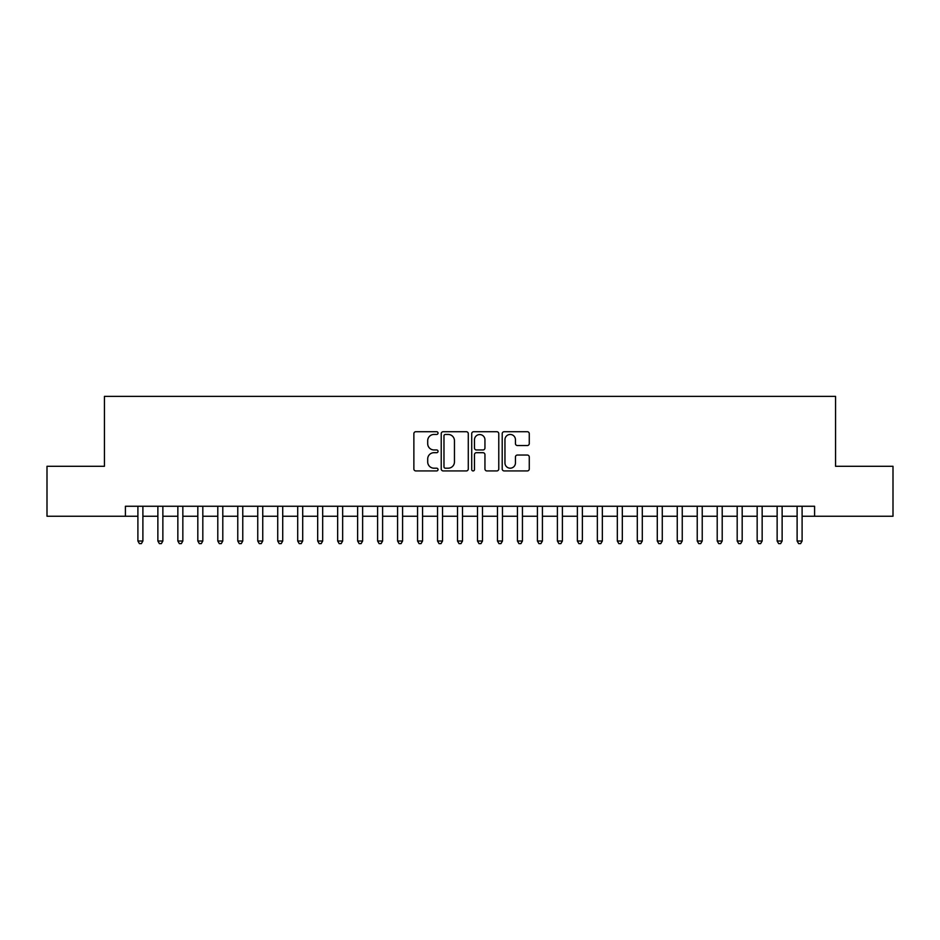 <?xml version="1.0" encoding="UTF-8"?>
<svg xmlns="http://www.w3.org/2000/svg" width="940" height="940" viewBox="0 0 940 940"><rect width="100%" height="100%" fill="white"/><g stroke="black" fill="none" stroke-linecap="round" stroke-linejoin="round"><path stroke-width="1.41" d="M438.04 433.082A1.375 1.375 0 0 0 436.665 431.719L415.832 431.719A1.962 1.962 0 0 0 413.87 433.669L413.87 468.966A1.962 1.962 0 0 0 415.832 470.928L436.665 470.928A1.375 1.375 0 0 0 438.04 469.554A1.375 1.375 0 0 0 436.665 468.19L433.974 468.19A6.274 6.274 0 0 1 427.7 461.916L427.7 458.967A6.274 6.274 0 0 1 433.974 452.692L436.665 452.692A1.375 1.375 0 0 0 438.04 451.318A1.375 1.375 0 0 0 436.665 449.954L433.974 449.954A6.274 6.274 0 0 1 427.7 443.68L427.7 440.731A6.274 6.274 0 0 1 433.974 434.456L436.665 434.456A1.375 1.375 0 0 0 438.04 433.082M527.305 445.537A1.962 1.962 0 0 0 529.267 443.574L529.267 433.669A1.962 1.962 0 0 0 527.305 431.719L504.169 431.719A1.962 1.962 0 0 0 502.207 433.669L502.207 468.966A1.962 1.962 0 0 0 504.169 470.928L527.305 470.928A1.962 1.962 0 0 0 529.267 468.966L529.267 457.005A1.962 1.962 0 0 0 527.305 455.042L517.399 455.042A1.962 1.962 0 0 0 515.437 457.005L515.437 462.938A5.24 5.24 0 0 1 510.197 468.19A5.24 5.24 0 0 1 504.956 462.938L504.956 439.709A5.24 5.24 0 0 1 510.197 434.456A5.24 5.24 0 0 1 515.437 439.709L515.437 443.574A1.962 1.962 0 0 0 517.399 445.537L527.305 445.537M125.408 516.248L47 516.248L47 466.299L104.434 466.299L104.434 396.386L835.566 396.386L835.566 466.299L893 466.299L893 516.248L814.592 516.248L814.592 506.261L125.408 506.261L125.408 516.248L137.898 516.248M468.285 433.669A1.962 1.962 0 0 0 466.322 431.719L443.187 431.719A1.962 1.962 0 0 0 441.224 433.669L441.224 468.966A1.962 1.962 0 0 0 443.187 470.928L466.322 470.928A1.962 1.962 0 0 0 468.285 468.966L468.285 433.669M473.678 431.719L496.814 431.719A1.962 1.962 0 0 1 498.776 433.669L498.776 468.966A1.962 1.962 0 0 1 496.814 470.928L486.908 470.928A1.962 1.962 0 0 1 484.946 468.966L484.946 454.655A1.962 1.962 0 0 0 482.995 452.692L476.427 452.692A1.962 1.962 0 0 0 474.465 454.655L474.465 469.554A1.375 1.375 0 0 1 473.09 470.928A1.375 1.375 0 0 1 471.716 469.554L471.716 433.669A1.962 1.962 0 0 1 473.678 431.719M142.892 516.248L157.873 516.248M162.867 516.248L177.848 516.248M182.842 516.248L197.823 516.248M202.817 516.248L217.798 516.248M222.792 516.248L237.773 516.248M242.767 516.248L257.748 516.248M262.742 516.248L277.723 516.248M282.717 516.248L297.698 516.248M302.704 516.248L317.685 516.248M322.679 516.248L337.66 516.248M342.654 516.248L357.635 516.248M362.629 516.248L377.61 516.248M382.603 516.248L397.585 516.248M402.579 516.248L417.56 516.248M422.554 516.248L437.535 516.248M442.529 516.248L457.51 516.248M462.504 516.248L477.497 516.248M482.49 516.248L497.471 516.248M502.465 516.248L517.447 516.248M522.44 516.248L537.422 516.248M542.415 516.248L557.397 516.248M562.39 516.248L577.371 516.248M582.365 516.248L597.346 516.248M602.34 516.248L617.322 516.248M622.315 516.248L637.297 516.248M642.302 516.248L657.283 516.248M662.277 516.248L677.258 516.248M682.252 516.248L697.233 516.248M702.227 516.248L717.208 516.248M722.202 516.248L737.183 516.248M742.177 516.248L757.158 516.248M762.152 516.248L777.133 516.248M782.127 516.248L797.108 516.248M802.102 516.248L814.592 516.248M445.349 434.456A1.375 1.375 0 0 0 443.974 435.831L443.974 466.816A1.375 1.375 0 0 0 445.349 468.19L448.18 468.19A6.274 6.274 0 0 0 454.455 461.916L454.455 440.731A6.274 6.274 0 0 0 448.18 434.456L445.349 434.456M484.946 439.803A5.24 5.24 0 0 0 479.706 434.562A5.24 5.24 0 0 0 474.465 439.803L474.465 447.992A1.962 1.962 0 0 0 476.427 449.954L482.995 449.954A1.962 1.962 0 0 0 484.946 447.992L484.946 439.803M142.892 506.261L142.892 541.017L137.898 541.017L137.898 506.261M142.892 541.017L141.388 543.614L139.39 543.614L137.898 541.017M162.867 506.261L162.867 541.017L157.873 541.017L157.873 506.261M162.867 541.017L161.363 543.614L159.365 543.614L157.873 541.017M182.842 506.261L182.842 541.017L177.848 541.017L177.848 506.261M182.842 541.017L181.338 543.614L179.34 543.614L177.848 541.017M202.817 506.261L202.817 541.017L197.823 541.017L197.823 506.261M202.817 541.017L201.313 543.614L199.315 543.614L197.823 541.017M222.792 506.261L222.792 541.017L217.798 541.017L217.798 506.261M222.792 541.017L221.3 543.614L219.302 543.614L217.798 541.017M242.767 506.261L242.767 541.017L237.773 541.017L237.773 506.261M242.767 541.017L241.275 543.614L239.277 543.614L237.773 541.017M262.742 506.261L262.742 541.017L257.748 541.017L257.748 506.261M262.742 541.017L261.25 543.614L259.252 543.614L257.748 541.017M282.717 506.261L282.717 541.017L277.723 541.017L277.723 506.261M282.717 541.017L281.225 543.614L279.227 543.614L277.723 541.017M302.704 506.261L302.704 541.017L297.698 541.017L297.698 506.261M302.704 541.017L301.2 543.614L299.202 543.614L297.698 541.017M322.679 506.261L322.679 541.017L317.685 541.017L317.685 506.261M322.679 541.017L321.174 543.614L319.177 543.614L317.685 541.017M342.654 506.261L342.654 541.017L337.66 541.017L337.66 506.261M342.654 541.017L341.149 543.614L339.152 543.614L337.66 541.017M362.629 506.261L362.629 541.017L357.635 541.017L357.635 506.261M362.629 541.017L361.125 543.614L359.127 543.614L357.635 541.017M382.603 506.261L382.603 541.017L377.61 541.017L377.61 506.261M382.603 541.017L381.099 543.614L379.102 543.614L377.61 541.017M402.579 506.261L402.579 541.017L397.585 541.017L397.585 506.261M402.579 541.017L401.086 543.614L399.089 543.614L397.585 541.017M422.554 506.261L422.554 541.017L417.56 541.017L417.56 506.261M422.554 541.017L421.061 543.614L419.064 543.614L417.56 541.017M442.529 506.261L442.529 541.017L437.535 541.017L437.535 506.261M442.529 541.017L441.036 543.614L439.039 543.614L437.535 541.017M462.504 506.261L462.504 541.017L457.51 541.017L457.51 506.261M462.504 541.017L461.011 543.614L459.014 543.614L457.51 541.017M482.49 506.261L482.49 541.017L477.497 541.017L477.497 506.261M482.49 541.017L480.986 543.614L478.989 543.614L477.497 541.017M502.465 506.261L502.465 541.017L497.471 541.017L497.471 506.261M502.465 541.017L500.961 543.614L498.964 543.614L497.471 541.017M522.44 506.261L522.44 541.017L517.447 541.017L517.447 506.261M522.44 541.017L520.936 543.614L518.939 543.614L517.447 541.017M542.415 506.261L542.415 541.017L537.422 541.017L537.422 506.261M542.415 541.017L540.911 543.614L538.914 543.614L537.422 541.017M562.39 506.261L562.39 541.017L557.397 541.017L557.397 506.261M562.39 541.017L560.898 543.614L558.901 543.614L557.397 541.017M582.365 506.261L582.365 541.017L577.371 541.017L577.371 506.261M582.365 541.017L580.873 543.614L578.876 543.614L577.371 541.017M602.34 506.261L602.34 541.017L597.346 541.017L597.346 506.261M602.34 541.017L600.848 543.614L598.851 543.614L597.346 541.017M622.315 506.261L622.315 541.017L617.322 541.017L617.322 506.261M622.315 541.017L620.823 543.614L618.826 543.614L617.322 541.017M642.302 506.261L642.302 541.017L637.297 541.017L637.297 506.261M642.302 541.017L640.798 543.614L638.8 543.614L637.297 541.017M662.277 506.261L662.277 541.017L657.283 541.017L657.283 506.261M662.277 541.017L660.773 543.614L658.775 543.614L657.283 541.017M682.252 506.261L682.252 541.017L677.258 541.017L677.258 506.261M682.252 541.017L680.748 543.614L678.75 543.614L677.258 541.017M702.227 506.261L702.227 541.017L697.233 541.017L697.233 506.261M702.227 541.017L700.723 543.614L698.726 543.614L697.233 541.017M722.202 506.261L722.202 541.017L717.208 541.017L717.208 506.261M722.202 541.017L720.698 543.614L718.701 543.614L717.208 541.017M742.177 506.261L742.177 541.017L737.183 541.017L737.183 506.261M742.177 541.017L740.685 543.614L738.687 543.614L737.183 541.017M762.152 506.261L762.152 541.017L757.158 541.017L757.158 506.261M762.152 541.017L760.66 543.614L758.662 543.614L757.158 541.017M782.127 506.261L782.127 541.017L777.133 541.017L777.133 506.261M782.127 541.017L780.635 543.614L778.637 543.614L777.133 541.017M802.102 506.261L802.102 541.017L797.108 541.017L797.108 506.261M802.102 541.017L800.61 543.614L798.612 543.614L797.108 541.017"/></g></svg>
